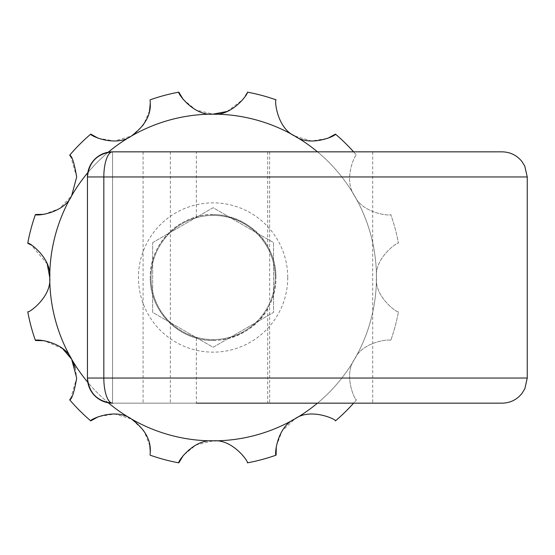 <?xml version="1.0" encoding="UTF-8"?>
<svg xmlns="http://www.w3.org/2000/svg" width="555" height="555" viewBox="0 0 555 555"><rect width="100%" height="100%" fill="white"/><g stroke="black" fill="none" stroke-linecap="round" stroke-linejoin="round"><path stroke-width="0.42" stroke-dasharray="2.77 2.08" d="M502.115 151.841L112.568 151.841C97.416 153.437 89.036 161.817 87.44 176.969L87.44 378.031C89.036 393.183 97.416 401.563 112.568 403.159L502.115 403.159M213.099 214.667C179.411 213.862 149.468 243.888 150.266 277.5A62.833 62.833 0 0 1 196.359 216.943C221.369 208.472 255.924 222.742 267.683 246.378C273.109 255.952 275.856 266.324 275.932 277.5C276.688 243.867 246.878 213.911 213.099 214.667M213.099 340.333C246.753 341.096 276.723 311.202 275.932 277.5C275.863 288.649 273.115 299.027 267.683 308.622C255.924 332.258 221.369 346.528 196.359 338.057A62.833 62.833 0 0 1 150.266 277.5C149.496 311.202 179.425 341.11 213.099 340.333M196.359 216.943L196.359 151.841L372.689 151.841L112.568 151.841A25.135 25.135 0 0 0 87.44 176.969L87.44 378.031A25.135 25.135 0 0 0 112.568 403.159A25.135 8.741 90 0 1 103.827 378.031L103.827 176.969L527.25 176.969M196.359 338.057L196.359 403.159L372.689 403.159L112.568 403.159L112.568 151.841L112.568 403.159A25.135 25.135 0 0 1 87.44 378.031L527.25 378.031M269.647 151.841L269.647 403.159M87.44 176.969L103.827 176.969A25.135 8.741 90 0 1 112.568 151.841A25.135 25.135 0 0 0 87.44 176.969L87.44 378.031M170.371 151.841L170.371 403.159M143.086 151.841L143.086 403.159M150.266 103.383L150.1 99.851A188.492 188.492 0 0 1 178.828 92.151M44.005 214.334L59.413 208.638L71.63 195.818L76.68 176.969L70.749 156.683M47.244 264.007L31.358 245.123M62.687 348.72L44.296 340.708M70.645 398.483L76.68 378.031L75.327 368.027M149.808 445.762L143.967 430.749L131.417 418.969L114.573 413.974L98.45 416.666M275.176 277.5A62.077 62.077 0 0 1 213.099 339.577A62.077 62.077 0 0 1 151.016 277.5A62.077 62.077 0 0 1 213.099 215.423A62.077 62.077 0 0 1 275.176 277.5A62.077 62.077 0 0 1 213.099 339.577A62.077 62.077 0 0 1 151.016 277.5A62.077 62.077 0 0 1 213.099 215.423A62.077 62.077 0 0 1 275.176 277.5A62.077 62.077 0 0 0 213.099 215.423A62.077 62.077 0 0 0 151.016 277.5M353.591 151.841A188.492 188.492 0 0 1 356.483 155.15C355.464 153.541 342.83 179.681 354.569 195.818A163.357 163.357 0 0 1 376.457 277.5C374.341 257.673 398.358 241.335 398.448 243.229A188.492 188.492 0 0 0 390.748 214.501C391.657 216.2 362.672 214.057 354.569 195.818C362.651 214.05 391.615 216.193 390.748 214.501A188.492 188.492 0 0 1 398.448 243.229C398.372 241.328 374.361 257.652 376.457 277.5A163.357 163.357 0 0 1 354.569 359.182C362.651 340.95 391.622 338.807 390.748 340.499A188.492 188.492 0 0 0 398.448 311.771C398.386 313.686 374.354 297.341 376.457 277.5C374.341 297.327 398.358 313.665 398.448 311.771A188.492 188.492 0 0 1 390.748 340.499C391.636 338.814 362.679 340.943 354.569 359.182A163.357 163.357 0 0 1 294.781 418.969C310.918 407.231 337.058 419.864 335.449 420.884A188.492 188.492 0 0 0 356.483 399.85C355.464 401.48 342.83 375.312 354.569 359.182C342.824 375.291 355.45 401.445 356.483 399.85A188.492 188.492 0 0 1 353.591 403.159M317.481 151.841A163.357 163.357 0 0 1 354.569 195.818C342.824 179.709 355.457 153.548 356.483 155.15A188.492 188.492 0 0 0 335.449 134.116M227.03 111.472L242.771 99.699L247.37 92.151A188.492 188.492 0 0 1 276.092 99.851C274.413 98.963 276.543 127.921 294.781 136.031L311.626 141.025L327.748 138.334M276.092 455.149A188.492 188.492 0 0 1 247.37 462.849C249.271 462.773 232.947 438.762 213.099 440.857A163.357 163.357 0 0 0 294.781 418.969L282.03 431.062L276.3 446.373M35.444 340.499A188.492 188.492 0 0 1 27.75 311.771C27.819 313.693 51.837 297.327 49.742 277.5A163.357 163.357 0 0 0 213.099 440.857L196.012 444.957L183.393 455.343M178.828 462.849A188.492 188.492 0 0 1 150.1 455.149L150.266 451.617M90.749 420.884A188.492 188.492 0 0 1 69.715 399.85M27.75 243.229A188.492 188.492 0 0 1 35.444 214.501M69.715 155.15A188.492 188.492 0 0 1 90.749 134.116M98.242 138.25L114.434 141.025L131.417 136.031L143.384 125.09L149.51 110.903M152.66 242.604L213.099 207.709L273.539 242.604L273.539 312.396L213.099 347.291L152.66 312.396L152.66 242.604L213.099 207.709L273.539 242.604L273.539 312.396L213.099 347.291L152.66 312.396L152.66 242.604M183.254 99.477L195.887 109.973L213.099 114.143A163.357 163.357 0 0 1 317.481 403.159M267.683 308.622L267.683 403.159M267.683 151.841L267.683 246.378M287.747 277.5A74.647 74.647 0 0 1 213.099 352.147A74.647 74.647 0 0 1 138.452 277.5A74.647 74.647 0 0 1 213.099 202.852A74.647 74.647 0 0 1 287.747 277.5M87.808 172.674A163.357 163.357 0 0 1 108.274 152.209M108.274 402.791A163.357 163.357 0 0 1 87.808 382.326M49.742 277.5A163.357 163.357 0 0 1 213.099 114.143M247.37 92.151A188.492 188.492 0 0 1 276.092 99.851M372.689 151.841L372.689 403.159"/><path stroke-width="0.83" d="M527.25 378.031L527.25 176.969L103.827 176.969L103.827 378.031L527.25 378.031L524.857 388.729L521.853 393.585C516.74 399.794 510.156 402.986 502.115 403.159L196.359 403.159M112.568 403.159A25.135 8.741 90 0 1 103.827 378.031L87.44 378.031A25.135 25.135 0 0 0 112.568 403.159C97.416 401.563 89.036 393.183 87.44 378.031L87.44 176.969C89.036 161.817 97.416 153.437 112.568 151.841L502.115 151.841C510.156 152.014 516.74 155.206 521.853 161.415L524.773 166.091L527.25 176.969M112.568 151.841A25.135 8.741 90 0 0 103.827 176.969L87.44 176.969A25.135 25.135 0 0 1 112.568 151.841L196.359 151.841M327.748 138.334L335.449 134.116C337.079 135.136 310.911 147.769 294.781 136.031C276.55 127.948 274.406 98.977 276.092 99.851A188.492 188.492 0 0 0 247.37 92.151C249.292 92.22 232.927 116.238 213.099 114.143C193.313 116.245 176.955 92.303 178.828 92.151A188.492 188.492 0 0 0 150.1 99.851L150.266 103.383C150.946 115.176 144.661 126.061 131.417 136.031C115.336 147.741 89.195 135.191 90.749 134.116L98.242 138.25M70.749 156.683L69.715 155.15C71.963 155.782 74.28 163.059 76.68 176.969L71.63 195.818C63.554 214.008 34.639 216.207 35.444 214.501L44.005 214.334M31.358 245.123L27.75 243.229C27.826 241.328 51.837 257.652 49.742 277.5L47.244 264.007M44.296 340.708L35.444 340.499C34.542 338.8 63.527 340.943 71.63 359.182L62.687 348.72M75.327 368.027L71.63 359.182L76.68 378.031C74.287 391.927 71.963 399.205 69.715 399.85L70.645 398.483M98.45 416.666L90.749 420.884C89.119 419.864 115.287 407.231 131.417 418.969C144.654 428.932 150.939 439.81 150.266 451.617L149.808 445.762M69.715 155.15A188.492 188.492 0 0 1 90.749 134.116M27.75 243.229A188.492 188.492 0 0 1 35.444 214.501M35.444 340.499A188.492 188.492 0 0 1 27.75 311.771C27.84 313.665 51.858 297.327 49.742 277.5A163.357 163.357 0 0 1 87.808 172.674M90.749 420.884A188.492 188.492 0 0 1 69.715 399.85M183.393 455.343L178.828 462.849A188.492 188.492 0 0 1 150.1 455.149L150.266 451.617M178.828 462.849C176.913 462.787 193.258 438.755 213.099 440.857C232.927 438.741 249.264 462.759 247.37 462.849A188.492 188.492 0 0 0 276.092 455.149C274.399 456.057 276.543 427.072 294.781 418.969C310.89 407.224 337.051 419.858 335.449 420.884A188.492 188.492 0 0 0 353.591 403.159M335.449 134.116A188.492 188.492 0 0 1 353.591 151.841M276.3 446.373L276.092 455.149M149.51 110.903L150.266 103.383M108.274 152.209A163.357 163.357 0 0 1 213.099 114.143L227.03 111.472M178.828 92.151L183.254 99.477M87.808 382.326A163.357 163.357 0 0 1 49.742 277.5M317.481 403.159A163.357 163.357 0 0 1 108.274 402.791M213.099 114.143A163.357 163.357 0 0 1 317.481 151.841"/></g></svg>
